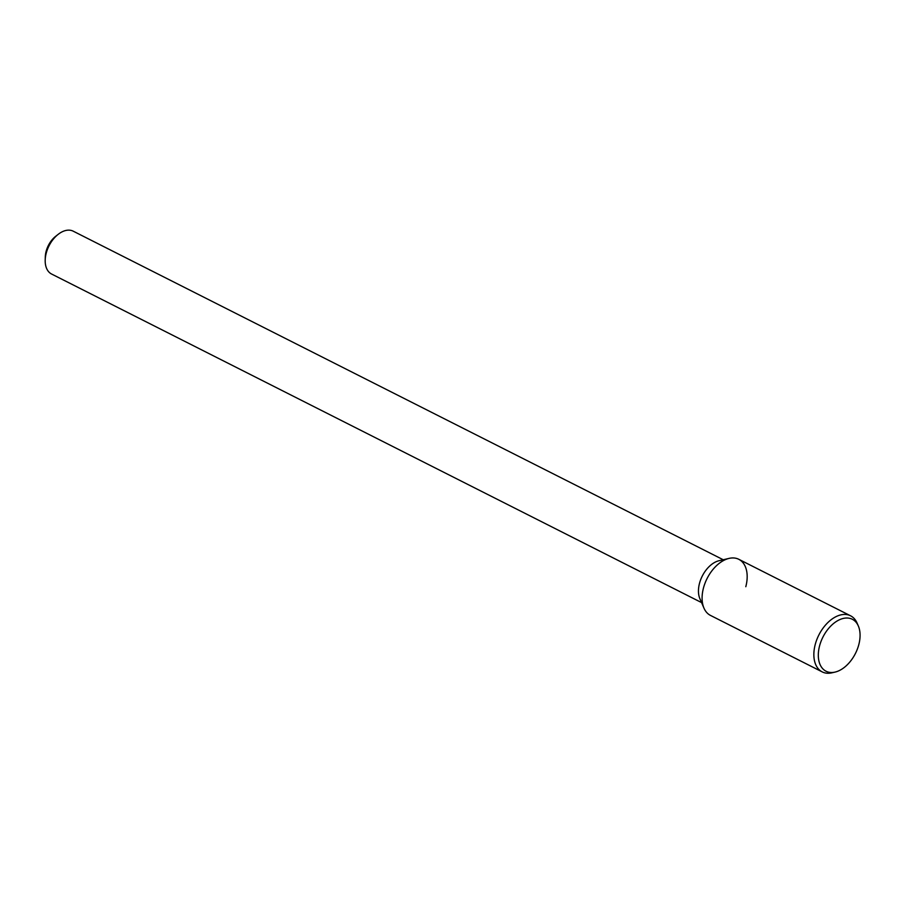<?xml version="1.0" encoding="UTF-8"?>
<svg xmlns="http://www.w3.org/2000/svg" width="904" height="904" viewBox="0 0 904 904"><rect width="100%" height="100%" fill="white"/><g stroke="black" fill="none" stroke-linecap="round" stroke-linejoin="round"><path stroke-width="1.36" d="M723.223 559.745L73.235 231.187A24.001 15.006 116.8 0 0 58.161 234.362L55.664 236.317A19.199 12.001 116.8 0 0 45.302 256.826L45.2 260.002A24.001 15.006 116.8 0 0 51.584 274.025L701.56 602.584M58.161 234.362A24.001 15.006 116.8 0 0 45.2 260.002M729.087 558.389L719.087 560.706A24.001 15.006 116.8 0 0 702.284 576.051A24.001 15.006 116.8 0 0 699.877 598.685L703.956 608.121A31.425 19.651 116.8 0 1 707.097 578.492A31.425 19.651 116.8 0 1 729.087 558.389A31.425 19.651 116.8 0 1 745.8 586.707M858.348 626.02L857.082 623.082A31.425 19.651 116.8 0 0 850.574 615.805L738.805 559.305A31.425 19.651 116.8 0 0 707.097 578.492A31.425 19.651 116.8 0 0 710.454 615.398L822.222 671.898A31.425 19.651 116.8 0 0 831.94 672.813L835.059 672.09A29.12 18.204 116.8 0 0 858.8 644.654A29.12 18.204 116.8 0 0 858.348 626.02A29.12 18.204 116.8 0 0 822.945 637.049A29.12 18.204 116.8 0 0 835.059 672.09M850.574 615.805A31.425 19.651 116.8 0 0 818.866 634.981A31.425 19.651 116.8 0 0 822.222 671.898"/></g></svg>
